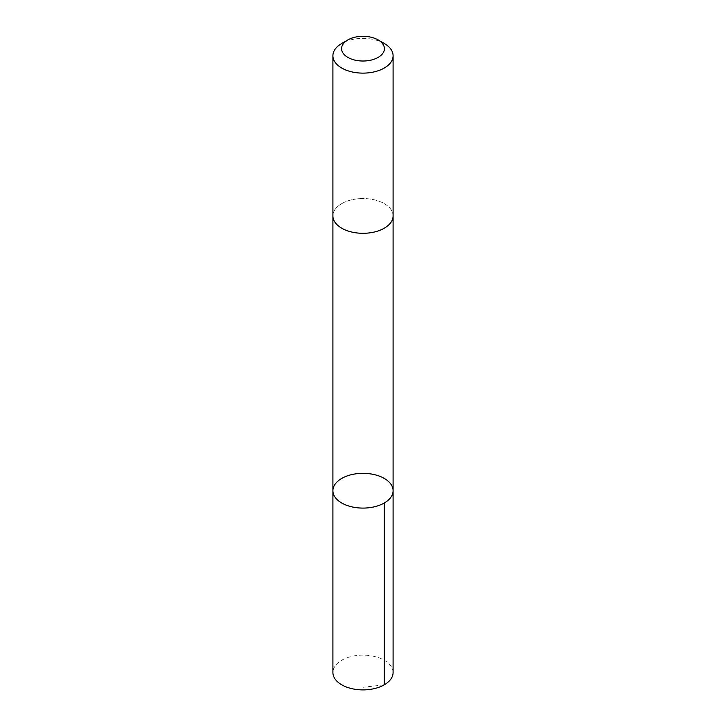 <?xml version="1.0" encoding="UTF-8"?>
<svg xmlns="http://www.w3.org/2000/svg" width="726" height="726" viewBox="0 0 726 726"><rect width="100%" height="100%" fill="white"/><g stroke="black" fill="none" stroke-linecap="round" stroke-linejoin="round"><path stroke-width="0.54" stroke-dasharray="3.63 2.72" d="M393.093 672.521A30.093 17.379 0 0 0 358.472 655.342A30.093 17.379 0 0 0 332.907 672.521M358.472 198.743A30.093 17.37 0 0 0 332.907 215.921A30.093 17.37 0 0 0 367.528 233.091A30.093 17.37 0 0 0 393.093 215.921A30.093 17.37 0 0 0 358.472 198.743M332.907 490.712A30.093 17.37 180 0 1 358.472 473.533A30.093 17.37 180 0 1 393.093 490.712M393.093 216.266L393.093 215.921A30.093 17.379 0 0 0 363 198.543A30.093 17.379 0 0 0 332.907 215.921L332.907 216.266M384.281 43.469A30.093 17.379 0 0 0 341.719 43.469M384.281 684.809L363 687.286"/><path stroke-width="1.09" d="M358.472 473.533A30.093 17.37 180 0 1 393.093 490.712A30.093 17.37 180 0 1 363 508.091A30.093 17.37 180 0 1 332.907 490.712A30.093 17.37 180 0 1 358.472 473.533M332.907 672.521A30.093 17.379 0 0 0 367.528 689.7A30.093 17.379 0 0 0 393.093 672.521L393.093 490.712A30.093 17.37 180 0 1 363 508.091A30.093 17.37 180 0 1 332.907 490.712L332.907 672.521M347.863 39.921L341.719 43.469A30.093 17.379 0 0 0 332.907 55.757L332.907 215.921A30.093 17.379 0 0 0 367.528 233.1A30.093 17.379 0 0 0 393.093 215.921L393.093 55.757A30.093 17.379 0 0 0 384.281 43.469L378.137 39.921A21.408 12.36 0 0 0 347.863 39.921A21.408 12.36 0 0 0 343.897 54.241A21.408 12.36 0 0 0 366.222 60.875A21.408 12.36 0 0 0 383.337 52.517A21.408 12.36 0 0 0 378.137 39.921M332.907 55.757A30.093 17.379 0 0 0 367.528 72.927A30.093 17.379 0 0 0 393.093 55.757M384.281 503L384.281 684.809M332.907 216.266L332.907 490.712M393.093 216.266L393.093 490.712"/></g></svg>
